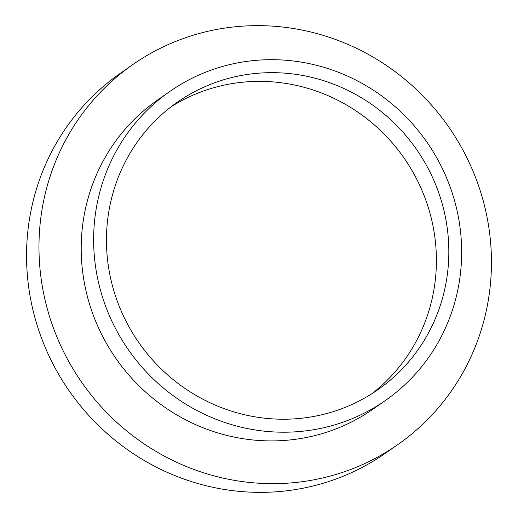 <?xml version="1.0" encoding="UTF-8"?>
<svg xmlns="http://www.w3.org/2000/svg" width="518" height="518" viewBox="0 0 518 518"><rect width="100%" height="100%" fill="white"/><g stroke="black" fill="none" stroke-linecap="round" stroke-linejoin="round"><path stroke-width="0.78" d="M448.821 249.592A175.278 169.153 55 0 0 354.461 93.771A175.278 169.153 55 0 0 177.098 102.376A175.278 169.153 55 0 0 106.468 242.294A175.278 169.153 55 0 0 200.829 398.115A175.278 169.153 55 0 0 378.192 389.51A175.278 169.153 55 0 0 448.821 249.592M371.872 393.719A175.278 169.153 55 0 0 436.389 258.294A175.278 169.153 55 0 0 345.441 104.371A175.278 169.153 55 0 0 170.985 106.87M132.33 64.912L119.904 73.614A231.643 223.549 55 0 0 26.56 258.534A231.643 223.549 55 0 0 151.269 464.465A231.643 223.549 55 0 0 385.67 453.088L398.096 444.386A231.643 223.549 55 0 0 491.44 259.466A231.643 223.549 55 0 0 366.731 53.535A231.643 223.549 55 0 0 132.33 64.912A231.643 223.549 55 0 0 38.986 249.825A231.643 223.549 55 0 0 163.694 455.762A231.643 223.549 55 0 0 398.096 444.386M169.567 91.621L157.135 100.33A188.403 181.818 55 0 0 81.216 250.725A188.403 181.818 55 0 0 182.647 418.22A188.403 181.818 55 0 0 373.29 408.967L385.722 400.265A188.403 181.818 55 0 0 461.642 249.864A188.403 181.818 55 0 0 360.211 82.375A188.403 181.818 55 0 0 169.567 91.621A188.403 181.818 55 0 0 93.648 242.023A188.403 181.818 55 0 0 195.072 409.518A188.403 181.818 55 0 0 385.722 400.265"/></g></svg>
